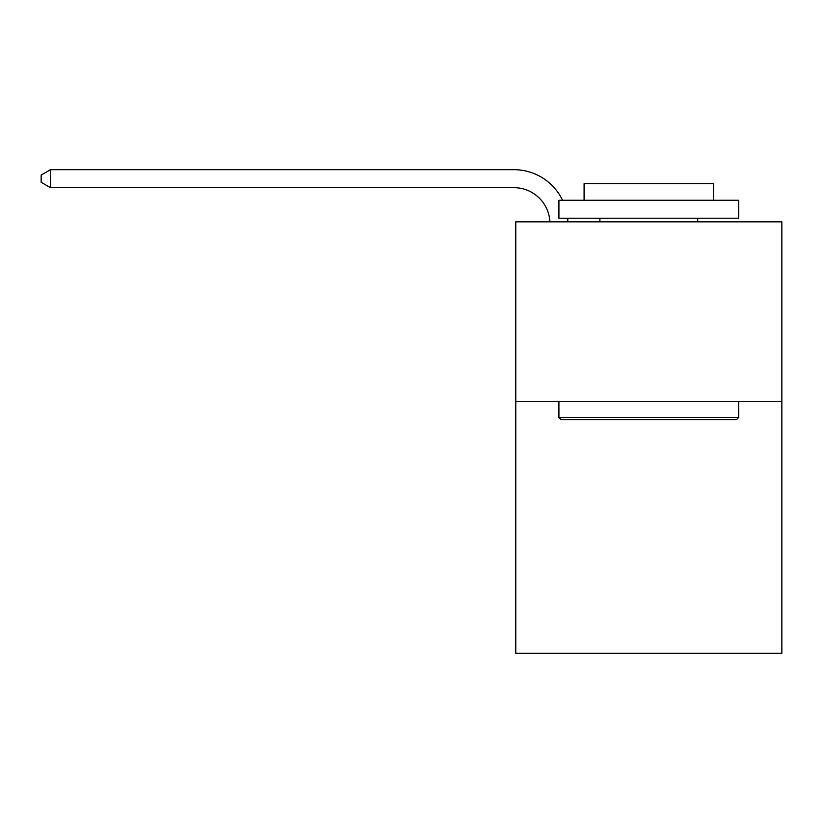 <?xml version="1.0" encoding="UTF-8"?>
<svg xmlns="http://www.w3.org/2000/svg" width="823" height="823" viewBox="0 0 823 823"><rect width="100%" height="100%" fill="white"/><g stroke="black" fill="none" stroke-linecap="round" stroke-linejoin="round"><path stroke-width="1.23" d="M781.85 401.614L781.85 653.308L515.774 653.308L515.774 221.829L781.85 221.829L781.85 401.614L515.774 401.614M561.08 419.586L558.92 417.436L738.704 417.436L736.544 419.586L561.08 419.586M738.704 200.256L738.704 218.239L558.92 218.239L558.92 200.256L738.704 200.256M584.093 200.256L584.093 183.714L713.531 183.714L713.531 200.256M738.704 401.614L738.704 417.436M558.92 401.614L558.92 417.436M697.709 218.239L697.709 221.829M599.916 218.239L599.916 221.829M549.887 221.829A35.955 35.955 -132 0 0 513.974 187.675L50.501 187.675L41.15 182.274L41.15 175.083L50.501 169.692L513.974 169.692A53.937 53.937 48 0 1 562.582 200.256M567.644 218.239A53.937 53.937 48 0 1 567.88 221.829M50.501 169.692L50.501 187.675"/></g></svg>
